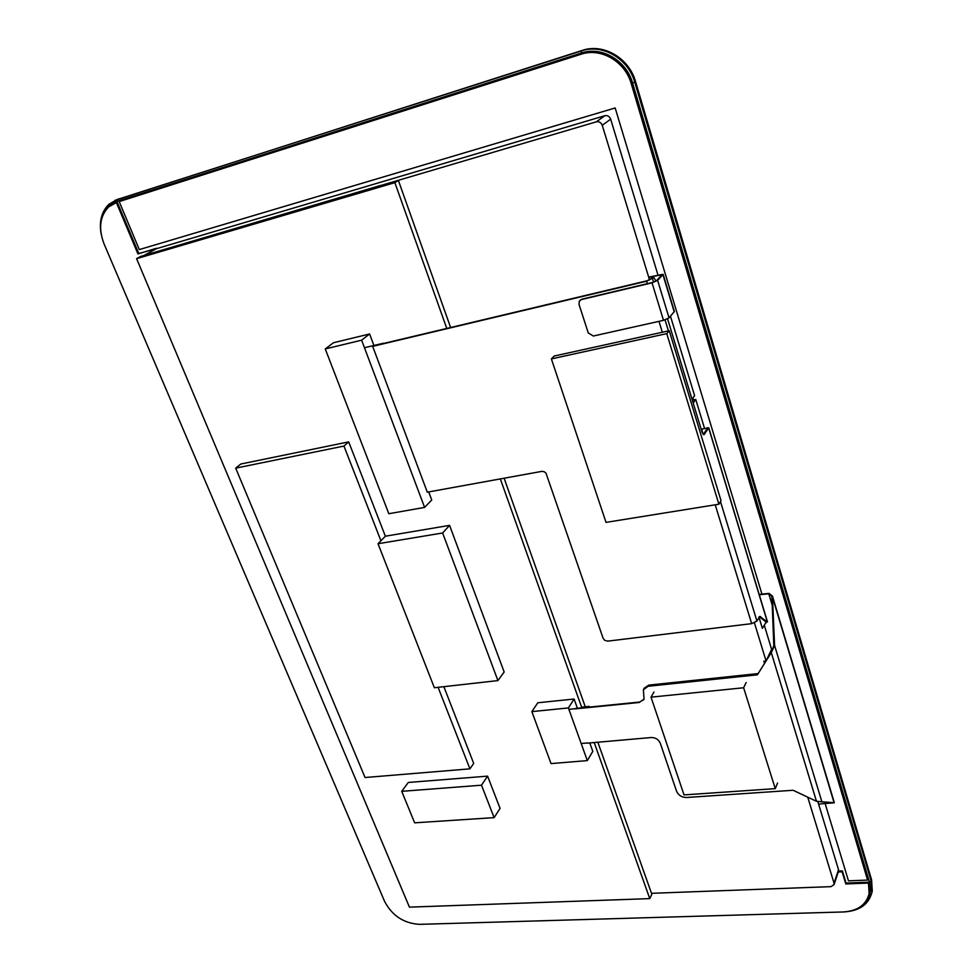 <?xml version="1.0" encoding="UTF-8"?>
<svg xmlns="http://www.w3.org/2000/svg" width="973" height="973" viewBox="0 0 973 973"><rect width="100%" height="100%" fill="white"/><g stroke="black" fill="none" stroke-linecap="round" stroke-linejoin="round"><path stroke-width="1.46" d="M101.97 217.709C104.452 209.402 109.426 203.965 116.894 201.375L581.392 53.016C601.642 45.962 626.417 60.46 632.62 83.143L869.473 882.158C872.295 893.761 868.439 902.47 857.918 908.283M844.759 911.883C859.755 910.752 868.792 904.27 871.869 892.436L871.188 881.21L634.785 82.267C628.327 58.635 602.518 43.542 581.428 50.912L117.125 199.538L109 204.208C101.581 211.469 98.966 221.418 101.143 234.043M114.863 200.389L582.304 50.389C603.369 43.031 629.154 58.1 635.588 81.708L871.589 879.86L872.27 891.086L871.54 893.883M643.822 699.623L639.529 702.068L575.396 708.49M759.183 594.442L768.95 593.396L772.453 596.072L774.581 645.44L771.297 652.628L757.602 674.411L648.395 685.88L643.858 688.738M587.412 743.153L651.265 737.522C655.559 737.546 658.563 739.444 660.29 743.238L676.527 791.122C678.4 795.269 681.745 797.398 686.537 797.495L793.104 790.271L816.481 801.29L821.881 801.776L774.581 645.44L773.815 645.525L771.48 652.226M643.846 688.75L648.395 685.88L757.408 674.812L648.164 686.269L643.384 689.699L644.053 699.076L639.297 702.47L575.152 708.879M816.481 801.29L771.297 652.628L757.408 674.812M821.881 801.776L834.335 802.737L772.453 596.072M821.48 801.849L834.104 802.822L810.375 723.608M768.95 593.396L771.686 596.291L771.954 597.909L773.815 645.525M810.217 723.048L772.708 597.811L771.954 597.909M833.375 802.871L818.597 804.099M759.281 594.783L768.767 593.761L772.246 605.352M589.407 707.091L589.151 706.386L581.599 707.152M589.151 706.386L588.556 707.359L568.889 709.329M581.185 743.518L587.351 742.971M119.193 201.593L581.659 53.892C601.484 46.996 625.724 61.177 631.805 83.386L867.588 880.091L631.27 83.763C625.177 61.542 600.913 47.336 581.076 54.245L119.193 201.593L139.309 249.587L615.167 107.954L761.92 594.089M825.177 803.686L848.468 880.833L867.588 880.091M156.239 248.784L138.774 253.503L117.198 202.092L108.66 206.921C99.769 216.286 98.261 228.655 104.111 244.041L384.59 901.399C392.18 915.727 403.819 923.377 419.509 924.35L843.311 911.956C857.578 910.983 866.177 904.902 869.12 893.688L868.475 883.083L845.805 883.934L842.119 871.796L838.276 871.954M117.198 202.092L113.999 203.406M138.774 253.503L137.959 253.953L116.359 202.506M156.069 248.383L137.959 253.953M868.755 895.245L869.388 892.776L868.743 882.183L846.084 883.046L842.411 870.908L838.568 871.066M842.411 870.908L842.119 871.796M846.084 883.046L845.805 883.934M868.743 882.183L868.475 883.083M757.602 674.398L758.028 673.73M644.211 688.154L648.845 685.101L757.979 673.596M746.145 682.535L743.627 687.765L651.022 697.155L653.929 692.034M651.022 697.155L684.031 794.905L775.25 788.641L743.627 687.765M775.25 788.641L777.561 783.046M766.006 660.983L763.841 661.226L764.498 663.379M766.335 660.46L771.601 649.307L764.316 625.274M754.44 622.902L766.055 660.898M693.19 403.004L695.768 399.502L704.464 428.144M692.606 401.107L693.457 399.952L695.768 399.502M692.885 398.042L693.457 399.952M692.022 399.198L694.613 395.707L670.482 316.213M143.968 255.461L596.352 121.82C599.125 121.321 601.083 122.489 602.251 125.31L649.55 279.969M156.264 248.76L604.829 115.714C607.578 115.215 609.512 116.371 610.655 119.156L657.943 274.921M807.736 797.167L834.043 883.168L834.116 884.506L831.088 886.634L651.484 893.311M817.867 801.691L838.519 869.68L838.422 871.516M768.39 657.176L771.103 652.822M770.202 652.263L770.397 652.907M551.387 358.915L554.245 356.021L669.229 330.723L721.054 500.718L718.901 504.221L666.76 333.63L551.387 358.915L606.021 522.379L718.901 504.221M669.229 330.723L666.76 333.63M656.057 281.051L653.734 277.512L646.668 281.197L372.671 346.352L427.305 492.18L541.839 471.37L544.089 471.65L545.975 473.133L603.102 638.239L604.647 640.283L607.699 641.134L751.667 623.657L756.921 621.029L759.743 616.456L767.356 621.929L766.238 622.075L762.358 628.339L758.928 617.089M652.165 278.01L647.057 280.783L383.739 343.433M364.461 347.738L383.642 343.177M703.199 434.372L701.594 429.105L707.553 428.156L703.26 434.432M759.268 616.7L766.238 622.075M762.686 627.573L762.358 628.339M701.594 429.105L708.758 427.792L704.124 434.578L702.165 432.499L667.575 318.889M759.572 616.894L760.704 616.748M707.529 428.266L708.697 428.047L767.332 621.856M652.287 277.901L653.37 277.719M652.409 277.84L653.479 277.621M703.528 434.615L704.233 434.481M759.329 616.724L760.46 616.59M759.439 616.578L760.217 616.481M648.76 277.378L662.054 274.666L656.605 280.638L652.372 282.486L581.915 299.173L579.288 301.241L579.032 304.427L588.264 332.948L593.335 336.026L663.501 320.336L669.035 317.879L674.374 311.469L663.136 274.313L649.052 277.05M581.55 299.526L652.044 282.839L657.639 280.394L663.136 274.313M581.915 299.173L580.09 300.256M446.777 328.436L394.868 182.644L136.597 258.672L409.426 907.14L649.769 898.614L651.837 894.272L597.848 742.229M649.769 898.614L594.211 742.557M581.854 707.845L500.341 478.911M394.868 182.644L398.395 180.467L450.608 327.524M504.111 478.23L585.26 706.775M136.597 258.672L140.769 256.41L398.395 180.467M373.912 345.488L369.606 333.982L333.459 342.739L325.25 348.942L388.835 513.72L424.605 507.407L361.615 340.173L325.25 348.942M369.606 333.982L361.615 340.173M424.605 507.407L431.732 499.988L428.716 491.924M577.415 708.295L574.106 699.028L537.801 702.774L531.854 711.616L551.034 763.586L587.327 760.606L568.39 707.943L531.854 711.616M574.106 699.028L568.39 707.943M587.327 760.606L592.8 751.363L589.784 742.946M494.114 817.636L500.061 808.393L487.595 776.138L408.283 782.462L401.727 791.329L414.644 822.83L494.114 817.636L481.489 785.199L401.727 791.329M487.595 776.138L481.489 785.199M497.933 680.589L504.16 672.002L449.575 525.371L385.369 536.208L378.023 543.737L434.372 687.741L497.933 680.589L442.63 532.985L378.023 543.737M449.575 525.371L442.63 532.985M385.369 536.208L348.699 441.876L240.805 464.024L235.697 468.147L365.045 777.524L469.923 768.84L438.105 687.315M348.699 441.876L343.943 446.06L235.697 468.147M469.923 768.84L473.693 763.404L443.858 686.67M380.917 540.769L343.943 446.06M380.723 185.405L156.203 251.861L380.808 185.648M118.39 198.93L117.125 199.538L116.894 201.375M581.392 53.016L581.428 50.912L582.304 50.389M871.589 879.86L871.188 881.21L869.473 882.158M635.588 81.708L632.62 83.143M771.735 596.461L772.501 596.254M648.845 685.101L648.164 686.269M602.251 125.31L610.655 119.156M596.352 121.82L604.829 115.714M144.904 254.95L157.2 248.261M834.043 883.168L838.519 869.68M751.667 623.657L715.228 504.805M662.321 332.243L658.976 321.345M647.422 283.654L646.668 281.197M756.921 621.029L720.494 501.63M668.415 330.905L665.058 319.91M653.54 282.158L652.469 278.667M707.189 428.765L707.31 427.621M765.994 622.854L765.605 621.589M703.37 434.517L704.33 434.347M663.501 320.336L652.044 282.839M669.035 317.879L657.639 280.394M674.216 311.907L662.966 274.714M660.022 274.69L660.545 276.429M871.869 892.436L872.27 891.086M869.388 892.776L869.12 893.688M834.116 884.506L838.592 871.017M767.478 621.856L708.758 427.792M766.578 622.027L766.152 622.635"/></g></svg>
